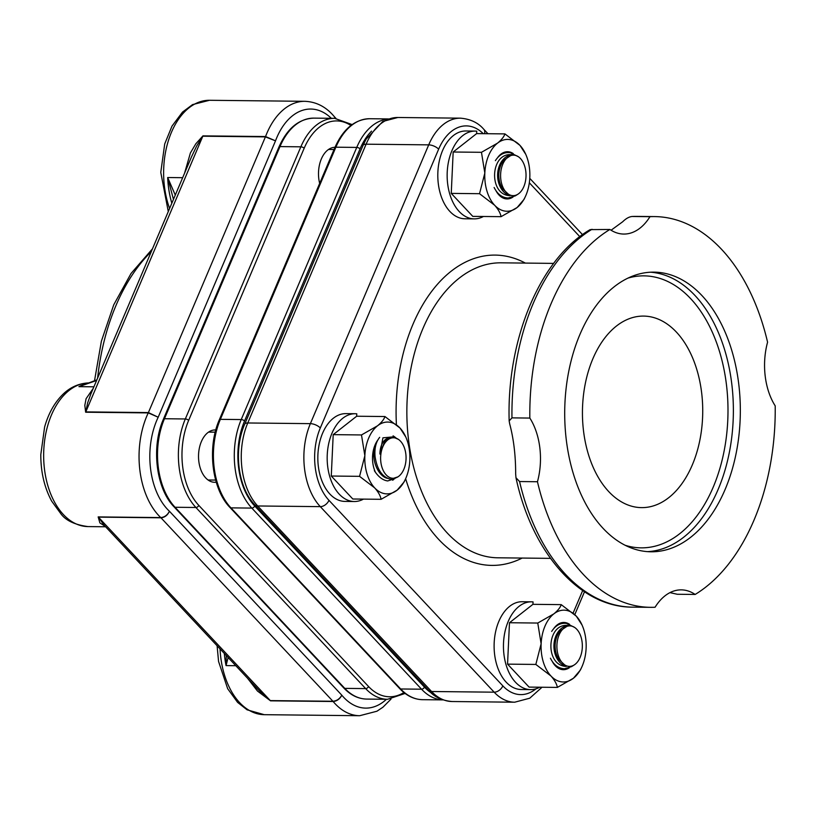 <?xml version="1.0" encoding="UTF-8"?>
<svg xmlns="http://www.w3.org/2000/svg" width="816" height="816" viewBox="0 0 816 816"><rect width="100%" height="100%" fill="white"/><g stroke="black" fill="none" stroke-linecap="round" stroke-linejoin="round"><path stroke-width="1.22" d="M93.228 388.375L86.078 398.718L84.813 405.358L85.649 412.223L148.247 412.896L158.192 417.231L275.512 140.842L265.557 136.547A7.66 4.814 -89.4 0 1 265.414 136.884L275.512 140.842A64.168 40.3 -89.4 0 1 331.316 118.31M184.549 173.247L190.383 153L195.84 143.779L202.949 135.874L265.557 136.547A71.828 45.104 90.6 0 1 304.909 101.317C316.465 101.816 326.308 106.978 334.438 116.79L335.172 118.361M191.505 156.856L196.748 145.86L202.817 136.211L265.414 136.884L148.4 412.57L85.792 411.896L87.618 402.971L90.872 393.934M175.277 195.085L167.688 177.531L173.451 199.4M96.839 379.889L78.928 386.651L96.574 380.501M247.523 678.208L257.458 691.04L270.524 700.832L333.132 701.505C336.906 701.158 339.803 699.057 341.812 695.191L169.432 511.255C167.433 515.131 164.546 517.242 160.772 517.589A7.66 4.814 -89.4 0 1 160.987 517.803C164.75 517.446 167.576 515.263 169.432 511.255A64.168 40.3 -89.4 0 1 158.192 417.231L148.4 412.57A7.66 4.814 90.6 0 1 148.247 412.896A71.828 45.104 90.6 0 0 160.772 517.589L98.165 516.916L99.889 522.903L105.203 526.351M226.256 655.523L226.063 665.601L228.123 657.512M104.142 525.218L98.379 517.13L160.987 517.803L332.928 701.27L270.32 700.597L258.794 690.244M386.437 699.292A64.168 40.3 -89.4 0 1 341.812 695.191C339.67 698.904 336.712 700.934 332.928 701.27A7.66 4.814 90.6 0 1 333.132 701.505A71.828 45.104 90.6 0 0 359.662 715.714L264.262 714.683A71.828 45.104 -89.4 0 1 220.045 648.893M335.264 118.361L334.489 116.861L335.937 118.391M216.25 482.195A26.183 16.442 -89.4 0 1 214.679 482.297A26.183 16.442 -89.4 0 1 198.523 455.94A26.183 16.442 -89.4 0 1 215.251 429.94A26.183 16.442 -89.4 0 1 215.801 429.961M319.658 183.396A26.183 16.442 -89.4 0 1 334.988 147.298M394.913 478.615L387.671 480.95C382.704 480.216 378.267 476.789 374.371 470.689M387.467 478.37A20.706 12.668 -101.4 0 1 375.085 463.498A20.706 12.668 -101.4 0 1 376.808 442.16M379.695 437.335C375.941 441.935 374.391 448.341 375.054 456.552C377.094 469.659 382.296 477.227 390.65 479.257L397.933 476.85A20.257 12.719 -89.4 0 1 380.654 456.746A20.257 12.719 -89.4 0 1 398.33 439.324A20.257 12.719 -89.4 0 1 406.031 459.326A20.257 12.719 -89.4 0 1 397.933 476.85M398.33 439.324L393.006 437.019C389.467 436.774 386.57 438.539 384.305 442.323L379.93 454.053L382.928 437.825L394.475 436.764L395.964 437.886M379.93 454.053A20.706 12.668 -101.4 0 1 388.355 438.039M574.607 627.422A20.257 12.719 -89.4 0 1 582.338 646.272A20.257 12.719 -89.4 0 1 574.209 664.958A20.257 12.719 -89.4 0 1 568.681 666.346A20.257 12.719 -89.4 0 1 556.93 644.844A20.257 12.719 -89.4 0 1 570.557 625.923A20.257 12.719 -89.4 0 1 574.607 627.422L566.6 623.434C560.592 622.649 555.625 625.311 551.677 631.4M550.433 658.216C553.778 664.958 558.46 668.467 564.488 668.743L571.577 666.611L574.209 664.958M560.317 630.799C557.195 634.481 555.472 639.142 555.125 644.783C554.941 650.434 556.226 655.37 558.97 659.573L566.294 666.417C544.486 665.795 546.496 622.659 568.201 625.495L560.317 630.799M566.294 666.417A20.706 15.463 -90.2 0 1 553.952 644.813A20.706 15.463 -90.2 0 1 568.201 625.495M518.303 156.682A20.257 12.719 -89.4 0 1 526.034 175.532A20.257 12.719 -89.4 0 1 517.905 194.218A20.257 12.719 -89.4 0 1 512.377 195.616A20.257 12.719 -89.4 0 1 500.626 174.114A20.257 12.719 -89.4 0 1 514.253 155.183A20.257 12.719 -89.4 0 1 518.303 156.682L510.296 152.704C504.288 151.919 499.321 154.571 495.373 160.67M494.129 187.476C497.474 194.218 502.156 197.727 508.184 198.002L515.273 195.871L517.905 194.218M504.013 160.058C500.891 163.741 499.168 168.402 498.821 174.043C498.637 179.704 499.922 184.63 502.666 188.843L509.99 195.677C488.182 195.065 490.192 151.919 511.897 154.765L504.013 160.058M509.99 195.677A20.706 15.463 -90.2 0 1 497.648 174.073A20.706 15.463 -90.2 0 1 511.897 154.765M483.419 216.485A43.901 27.571 -89.4 0 1 474.239 218.872L464.896 218.78A43.901 27.571 -89.4 0 1 437.804 174.583A43.901 27.571 -89.4 0 1 465.844 130.988L475.187 131.09A43.901 27.571 -89.4 0 1 476.748 131.172L476.636 133.6L453.176 152.011L451.248 193.392L472.78 216.373L501.065 216.668L517.12 207.519L524.066 199.339L525.29 196.738A35.914 22.552 90.6 0 0 525.963 195.228A35.914 22.552 90.6 0 0 529.808 177.613A35.914 22.552 90.6 0 0 525.749 154.316A35.914 22.552 90.6 0 0 520.006 145.432L504.92 133.895C503.972 136.792 501.503 139.883 497.515 143.147L481.46 152.306L453.176 152.011M474.239 218.872A43.901 27.571 -89.4 0 1 447.148 174.685A43.901 27.571 -89.4 0 1 475.187 131.09M363.446 499.127A43.901 27.571 -89.4 0 1 354.266 501.514L344.923 501.412A43.901 27.571 -89.4 0 1 317.832 457.225A43.901 27.571 -89.4 0 1 345.872 413.63L355.205 413.722A43.901 27.571 -89.4 0 1 356.776 413.814L356.663 416.231L333.203 434.642L331.276 476.034L352.808 499.004L381.092 499.31L397.147 490.151L404.093 481.97L405.317 479.38A35.914 22.552 90.6 0 0 405.991 477.87A35.914 22.552 90.6 0 0 409.836 460.255A35.914 22.552 90.6 0 0 405.766 436.958A35.914 22.552 90.6 0 0 400.034 428.074L384.948 416.537C383.999 419.434 381.531 422.515 377.543 425.789L361.488 434.948L333.203 434.642M354.266 501.514A43.901 27.571 -89.4 0 1 327.175 457.327A43.901 27.571 -89.4 0 1 355.205 413.722M539.723 687.225A43.901 27.571 -89.4 0 1 530.543 689.612L521.2 689.51A43.901 27.571 -89.4 0 1 494.108 645.323A43.901 27.571 -89.4 0 1 522.148 601.729L531.491 601.82A43.901 27.571 -89.4 0 1 533.052 601.912L532.94 604.33L509.48 622.741L507.552 664.132L529.084 687.103L557.369 687.409L573.424 678.249L580.37 670.069L581.594 667.478A35.914 22.552 90.6 0 0 582.267 665.968A35.914 22.552 90.6 0 0 586.112 648.353A35.914 22.552 90.6 0 0 582.053 625.056A35.914 22.552 90.6 0 0 576.31 616.172L561.224 604.636C560.276 607.532 557.807 610.613 553.819 613.887L537.764 623.047L509.48 622.741M530.543 689.612A43.901 27.571 -89.4 0 1 503.452 645.425A43.901 27.571 -89.4 0 1 531.491 601.82M504.92 133.895L476.636 133.6M525.749 154.316L520.006 145.432A35.914 22.552 90.6 0 0 497.515 143.147A35.914 22.552 90.6 0 0 484.826 173.053L479.533 193.698L451.248 193.392M481.46 152.306L484.826 173.053A35.914 22.552 90.6 0 0 494.629 205.234C498.26 209.294 500.402 213.109 501.065 216.668M479.533 193.698L494.629 205.234A35.914 22.552 90.6 0 0 517.12 207.519A35.914 22.552 90.6 0 0 525.29 196.738M497.627 157.621A23.613 14.831 -89.4 0 1 513.284 153.622M513.009 197.044A23.613 14.831 -89.4 0 1 496.006 190.791M497.056 192.188A22.154 13.913 90.6 0 0 503.656 197.146M384.948 416.537L356.663 416.231M405.766 436.958L400.034 428.074A35.914 22.552 90.6 0 0 377.543 425.789A35.914 22.552 90.6 0 0 364.854 455.685L359.56 476.34L331.276 476.034M361.488 434.948L364.854 455.685A35.914 22.552 90.6 0 0 374.656 487.866C378.287 491.936 380.429 495.74 381.092 499.31M359.56 476.34L374.656 487.866A35.914 22.552 90.6 0 0 397.147 490.151A35.914 22.552 90.6 0 0 405.317 479.38M375.227 471.791A23.613 14.831 -89.4 0 1 375.085 444.893A23.613 14.831 -89.4 0 1 375.533 443.894A23.613 14.831 -89.4 0 1 377.818 440.028M377.237 441.181A22.154 13.913 90.6 0 0 375.329 444.332M561.224 604.636L532.94 604.33M582.053 625.056L576.31 616.172A35.914 22.552 90.6 0 0 553.819 613.887A35.914 22.552 90.6 0 0 541.13 643.783L535.837 664.438L507.552 664.132M537.764 623.047L541.13 643.783A35.914 22.552 90.6 0 0 550.933 675.964C554.564 680.034 556.706 683.839 557.369 687.409M535.837 664.438L550.933 675.964A35.914 22.552 90.6 0 0 573.424 678.249A35.914 22.552 90.6 0 0 581.594 667.478M553.931 628.351A23.613 14.831 -89.4 0 1 569.588 624.352M569.313 667.784A23.613 14.831 -89.4 0 1 552.31 661.531M553.36 662.929A22.154 13.913 90.6 0 0 559.96 667.886M676.423 332.122A95.778 60.149 -89.4 0 1 699.914 439.885A95.778 60.149 -89.4 0 1 641.549 507.623A95.778 60.149 -89.4 0 1 608.736 491.589A95.778 60.149 -89.4 0 1 585.256 383.826A95.778 60.149 -89.4 0 1 643.61 316.088A95.778 60.149 -89.4 0 1 676.423 332.122M603.106 528.37A139.832 87.812 -89.4 0 1 568.813 371.045A139.832 87.812 -89.4 0 1 654.024 272.136A139.832 87.812 -89.4 0 1 701.933 295.555A139.832 87.812 -89.4 0 1 736.226 452.88A139.832 87.812 -89.4 0 1 651.015 551.789A139.832 87.812 -89.4 0 1 603.106 528.37M537.458 481.736L519.568 481.542L515.977 477.737L515.661 473.912C515.681 455.593 513.682 438.886 509.663 423.779L509.164 420.944L511.958 417.874L529.839 418.067A57.467 36.088 -89.4 0 1 537.458 481.736A195.381 122.696 -89.4 0 0 650.413 607.328A195.381 122.696 -89.4 0 0 655.075 607.247A57.467 36.088 -89.4 0 1 681.289 589.866A57.467 36.088 -89.4 0 1 695.15 594.456L677.26 594.262L669.977 592.63M695.15 594.456A195.381 122.696 -89.4 0 0 775.2 405.858A57.467 36.088 -89.4 0 1 767.581 342.19A195.381 122.696 -89.4 0 0 654.626 216.587L636.735 216.403A195.381 122.696 -89.4 0 0 632.074 216.485L649.964 216.679A57.467 36.088 -89.4 0 1 623.75 234.059A57.467 36.088 -89.4 0 1 609.899 229.469L590.141 229.622C539.957 258.672 506.614 339.415 509.164 420.944M611.072 230.234L622.69 221.758C625.923 218.566 629.054 216.811 632.074 216.485L636.735 216.403M649.964 216.679A195.381 122.696 -89.4 0 1 654.626 216.587M529.839 418.067A195.381 122.696 -89.4 0 1 609.899 229.469M202.949 135.874A7.66 4.814 -89.4 0 1 202.817 136.211L85.792 411.896A7.66 4.814 90.6 0 1 85.649 412.223M182.662 177.694L167.688 177.531A71.828 45.104 90.6 0 0 171.829 203.215M93.891 386.815L78.928 386.651A71.828 45.104 90.6 0 1 87.577 383.53M105.601 526.769L87.985 526.585A71.828 45.104 -89.4 0 1 43.656 454.502A71.828 45.104 -89.4 0 1 89.24 382.928M235.804 665.703L226.063 665.601A71.828 45.104 90.6 0 1 224.318 653.453M169.595 208.478A71.828 45.104 -89.4 0 1 169.891 136.221A71.828 45.104 -89.4 0 1 209.508 100.286L304.909 101.317M98.165 516.916A7.66 4.814 -89.4 0 1 98.379 517.13L270.32 700.597A7.66 4.814 90.6 0 1 270.524 700.832M97.624 378.032A183.253 115.076 -89.4 0 1 151.297 251.593M399.718 688.602C406.49 695.773 414.11 699.465 422.555 699.679A63.852 40.096 -89.4 0 1 400.676 688.979A2.55 1.663 136.9 0 1 399.718 688.602L229.99 507.491A2.55 1.663 136.9 0 0 230.948 507.868A63.852 40.096 -89.4 0 1 220.361 419.342A2.55 1.091 -157 0 0 219.331 419.761C206.978 447.484 211.885 489.131 229.99 507.491M431.205 692.845A61.292 38.495 -89.4 0 1 424.432 687.103A2.55 1.663 136.9 0 1 421.546 689.204L400.676 688.979L230.948 507.868L251.818 508.093L421.546 689.204A63.852 40.096 90.6 0 0 442.833 699.893L422.555 699.679M369.709 118.728A63.852 40.096 -89.4 0 0 335.876 147.196L356.745 147.421L241.23 419.567L220.361 419.342L335.876 147.196A2.55 1.091 -157 0 0 334.856 147.614C343.138 128.989 354.756 119.36 369.709 118.728L388.569 118.932M241.23 419.567A63.852 40.096 90.6 0 0 251.818 508.093A2.55 1.663 136.9 0 0 254.704 505.991A61.292 38.495 -89.4 0 1 244.535 421.005A2.55 1.091 -157 0 0 241.23 419.567M424.432 687.103L254.704 505.991M244.535 421.005L360.06 148.859A2.55 1.091 -157 0 0 356.745 147.421A63.852 40.096 90.6 0 1 388.253 119.034M360.06 148.859A61.292 38.495 -89.4 0 1 371.545 131.111M403.91 692.519A61.292 38.495 -89.4 0 1 368.536 686.501A2.55 1.663 136.9 0 1 365.65 688.602L344.78 688.378A2.55 1.663 136.9 0 1 343.822 688C350.594 695.171 358.204 698.863 366.649 699.077A63.852 40.096 -89.4 0 1 344.78 688.378L175.052 507.266A63.852 40.096 -89.4 0 1 164.455 418.741A2.55 1.091 -157 0 0 163.435 419.159L278.95 147.013A2.55 1.091 23 0 1 279.98 146.594A63.852 40.096 -89.4 0 1 313.813 118.126L334.682 118.351A63.852 40.096 90.6 0 0 300.849 146.819A2.55 1.091 23 0 1 304.164 148.257A61.292 38.495 -89.4 0 1 350.921 125.48M368.536 686.501L198.808 505.39A2.55 1.663 136.9 0 1 195.911 507.491L175.052 507.266A2.55 1.663 136.9 0 1 174.083 506.889L343.822 688M198.808 505.39A61.292 38.495 -89.4 0 1 188.639 420.403A2.55 1.091 -157 0 0 185.324 418.965L164.455 418.741L279.98 146.594L300.849 146.819L185.324 418.965A63.852 40.096 90.6 0 0 195.911 507.491L365.65 688.602A63.852 40.096 90.6 0 0 387.518 699.302L405.103 693.447M188.639 420.403L304.164 148.257M628.024 278.093A135.997 85.405 -89.4 0 1 690.642 298.636A135.997 85.405 -89.4 0 1 713.194 487.203A135.997 85.405 -89.4 0 1 625.148 545.272M647.537 551.636A139.832 87.812 90.6 0 0 718.162 489.355A139.832 87.812 90.6 0 0 694.977 295.484A139.832 87.812 90.6 0 0 650.546 272.207M550.474 558.368L497.893 557.797A147.492 92.626 -89.4 0 1 447.362 533.103A147.492 92.626 -89.4 0 1 422.902 328.603A147.492 92.626 -89.4 0 1 501.075 262.823L553.646 263.395M515.977 477.737C531.889 552.391 579.503 607.349 632.533 607.145A195.381 122.696 -89.4 0 1 519.568 481.542M511.958 417.874A195.381 122.696 -89.4 0 1 592.008 229.276M397.831 117.494L382.796 121.472L366.088 139.179L363.028 145.442A7.66 3.274 23 0 1 366.109 144.187A59.864 37.587 -89.4 0 1 397.831 117.494L460.438 118.167A59.864 37.587 90.6 0 0 428.706 144.86A7.66 3.274 23 0 1 438.651 149.165A52.193 32.783 -89.4 0 1 483.256 133.671M363.028 145.442L244.688 424.228A7.66 3.274 23 0 1 247.768 422.974L366.109 144.187L428.706 144.86L310.376 423.647A59.864 37.587 90.6 0 0 320.3 506.644L494.17 692.182A59.864 37.587 90.6 0 0 514.682 702.209L529.747 698.2L542.028 687.245M244.688 424.228C233.427 449.83 237.701 487.223 254.806 504.829A7.66 4.988 -43.1 0 0 257.693 505.971A59.864 37.587 -89.4 0 1 247.768 422.974L310.376 423.647A7.66 3.274 -157 0 1 320.311 427.961L438.651 149.165M254.806 504.829L428.686 690.367A7.66 4.988 -43.1 0 0 431.572 691.509L257.693 505.971L320.3 506.644A7.66 4.988 136.9 0 0 328.97 500.33A52.193 32.783 -89.4 0 1 320.311 427.961M428.686 690.367C434.132 696.895 441.925 700.607 452.074 701.525A59.864 37.587 -89.4 0 1 431.572 691.509L494.17 692.182A7.66 4.988 136.9 0 0 502.84 685.868L328.97 500.33M484.531 133.681A7.66 4.988 -43.1 0 0 483.827 129.336C478.258 122.747 470.465 119.024 460.438 118.167M529.329 182.794L579.809 236.66M582.665 590.58L573.107 613.102M536.01 688.806A52.193 32.783 -89.4 0 1 502.84 685.868M405.634 478.696A155.152 97.43 90.6 0 0 438.692 539.417A155.152 97.43 90.6 0 0 522.169 558.062M525.351 263.089A155.152 97.43 90.6 0 0 412.967 324.289A155.152 97.43 90.6 0 0 396.413 424.636M359.662 715.714L376.931 711.226L382.979 707.176L390.997 699.108M87.985 526.585C74.919 524.8 65.923 520.588 60.986 513.927L51.683 501.146C44.401 487.611 40.769 472.107 40.8 454.624L44.605 427.054C48.348 413.773 54.284 403.043 62.414 394.842C67.585 389.569 76.612 383.122 89.536 382.928M217.097 645.752L218.566 661.45L227.664 688.694L237.599 702.382L247.085 709.818L264.262 714.683M168.28 211.568L160.772 172.4L164.72 143.932L171.992 126.123L182.509 112.088L192.545 104.611L209.508 100.286M94.493 380.878L101.388 341.19L113.75 304.796L131.029 273.493L152.47 248.829M191.607 156.621L90.851 393.995M104.101 525.178L258.825 690.275M85.894 384.112L85.272 384.316M219.331 419.761L334.856 147.614M278.95 147.013C287.232 128.387 298.86 118.759 313.813 118.126M163.435 419.159C151.072 446.882 155.989 488.529 174.083 506.889M352.135 124.583L334.682 118.351M366.649 699.077L387.518 699.302M208.06 479.992L215.648 480.073M208.58 432.103L215.23 432.174M393.659 479.553L392.608 480.216M394.475 436.764L393.088 435.846M328.552 149.461L334.04 149.522M483.827 129.336L487.937 133.712M529.768 178.357L582.522 234.641M584.48 591.794L574.79 614.632M650.413 607.328L632.533 607.145M452.074 701.525L514.682 702.209"/></g></svg>
